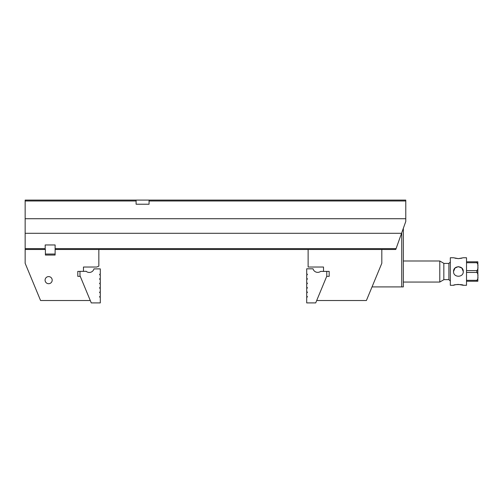 <?xml version="1.0" encoding="UTF-8"?>
<svg xmlns="http://www.w3.org/2000/svg" width="503" height="503" viewBox="0 0 503 503"><rect width="100%" height="100%" fill="white"/><g stroke="black" fill="none" stroke-linecap="round" stroke-linejoin="round"><path stroke-width="0.75" d="M403.343 228.28L403.343 286.911L401.727 286.911L401.727 232.814M372.031 286.911L401.727 286.911M55.116 248.608L396.087 248.608L405.776 221.477L405.776 200.986L149.058 200.986L149.058 200.093L405.776 200.093L405.776 200.986M25.15 200.986L25.15 200.093L136.099 200.093L136.099 200.986L25.15 200.986L25.15 233.298L401.551 233.298M25.15 233.298L25.15 248.608L45.195 248.608M136.099 200.093L149.058 200.093M396.087 248.608L395.767 249.494L55.116 249.494L55.116 244.961L45.195 244.961L45.195 249.494M45.396 255.046L55.116 255.046L45.396 255.046L45.396 249.494L25.15 249.494L25.15 248.608M136.099 200.986L136.099 204.224L149.058 204.224L149.058 200.986M25.15 218.723L405.776 218.723M45.396 254.034L55.116 254.034M25.15 249.494L25.15 263.289L40.573 300.517L90.27 300.517M98.846 249.494L98.846 266.156L96.733 267.03L83.46 267.03L83.46 271.4M55.116 255.046L55.116 249.494M86.051 271.318L77.789 271.4L77.789 276.342L80.26 276.342M48.634 283.705A3.559 3.559 0 0 1 45.553 278.373A3.559 3.559 0 0 1 51.715 278.373A3.559 3.559 0 0 1 48.634 283.705M99.978 291.973A0.327 0.327 0 0 0 99.657 292.293L100.304 291.973L100.304 288.326L99.657 288.005A0.327 0.327 0 0 0 99.978 288.326L99.657 288.005L99.978 288.326L99.657 288.005L99.978 288.326L99.657 288.005L99.978 288.326L99.657 288.005L99.978 288.326L99.657 288.005L99.978 287.515A0.327 0.327 0 0 0 99.657 287.842L100.304 287.515L100.304 283.874L99.978 283.874A0.327 0.327 0 0 1 99.657 283.547L99.657 283.39A0.327 0.327 0 0 1 99.978 283.063L100.304 283.063L100.304 279.416L99.978 279.416A0.327 0.327 0 0 1 99.657 279.096L99.657 278.932A0.327 0.327 0 0 1 99.978 278.612L100.304 278.612L100.304 274.965L99.978 274.965A0.327 0.327 0 0 1 99.657 274.644L99.657 274.481A0.327 0.327 0 0 1 99.978 274.154L100.304 274.154L100.304 268.891L93.973 268.891A4.86 4.86 0 0 1 86.051 271.218L86.051 271.4M99.657 292.293L99.657 292.457A0.327 0.327 0 0 0 99.978 292.784L100.304 292.784L100.304 296.424L99.978 296.424A0.327 0.327 0 0 0 99.657 296.751L99.657 296.915A0.327 0.327 0 0 0 99.978 297.235L100.304 297.235L100.304 302.907L91.263 302.907L79.977 275.663L79.977 271.4M316.695 300.517L366.398 300.517L381.815 263.289L381.815 249.494M308.125 249.494L308.125 267.03L323.511 267.03L323.511 271.4M326.711 276.342L329.176 276.342L329.176 271.4L326.78 271.4L326.78 276.166L315.708 302.907L306.698 302.907L306.698 297.154L307.019 297.154A0.327 0.327 0 0 0 307.346 296.833L307.346 296.669A0.327 0.327 0 0 0 307.019 296.342L306.698 296.342L306.698 292.702L307.019 292.702A0.327 0.327 0 0 0 307.346 292.375L306.698 291.891L306.698 288.244L307.346 287.923L307.019 288.244L307.346 287.76L306.698 287.439L306.698 283.793L307.019 283.793A0.327 0.327 0 0 0 307.346 283.466L307.346 283.308A0.327 0.327 0 0 0 307.019 282.982L306.698 282.982L306.698 279.341L307.019 279.341A0.327 0.327 0 0 0 307.346 279.014L307.346 278.851A0.327 0.327 0 0 0 307.019 278.53L306.698 278.53L306.698 274.883L307.019 274.883A0.327 0.327 0 0 0 307.346 274.563L307.346 274.399A0.327 0.327 0 0 0 307.019 274.072L306.698 274.072L306.698 268.809L313.029 268.809A4.86 4.86 0 0 0 320.625 271.4L326.78 271.4M307.019 288.244L307.346 287.923A0.327 0.327 0 0 1 307.019 288.244M307.346 287.76L307.019 287.439A0.327 0.327 0 0 1 307.346 287.76M307.346 292.212L307.019 291.891A0.327 0.327 0 0 1 307.346 292.212M458.409 284.402L463.276 285.289C463.565 284.333 453.26 284.333 453.555 285.289L454.976 284.855M455.209 284.799L457.699 284.428M466.514 280.322L476.838 280.322C477.825 279.253 478.164 277.939 477.85 276.38C478.158 274.82 477.825 273.506 476.838 272.444L466.514 272.444M477.85 277.455L477.85 281.24L466.514 281.24M466.514 270.601L476.838 270.601C477.825 269.533 478.164 268.218 477.85 266.665C478.164 265.1 477.825 263.786 476.838 262.723L466.514 262.723M477.85 267.734L477.85 275.304M466.514 261.805L477.85 261.805L477.85 265.584M439.785 260.994L443.835 263.333L443.835 279.712L439.785 282.051L439.785 260.994L403.343 260.994M443.835 279.624L448.896 279.624L448.896 263.427L450.317 262.006M453.555 285.289L450.317 285.289L450.317 257.756L453.555 257.756L458.415 258.643L463.276 257.756L466.514 257.756L466.514 285.289L463.276 285.289M453.555 271.526L453.555 271.526C453.26 277.801 463.565 277.782 463.276 271.526C463.565 265.263 453.26 265.251 453.555 271.526L454.951 268.112M455.02 268.042L458.214 266.665M458.422 266.665L461.842 268.08M461.867 268.105L463.276 271.519M461.823 258.196L458.44 258.643M458.415 258.643L454.97 258.19M476.838 281.24L476.838 280.322M476.838 272.444L476.838 270.601M476.838 262.723L476.838 261.805M439.785 282.051L403.343 282.051M443.835 263.427L448.896 263.427M448.896 279.624L450.317 281.039"/></g></svg>
